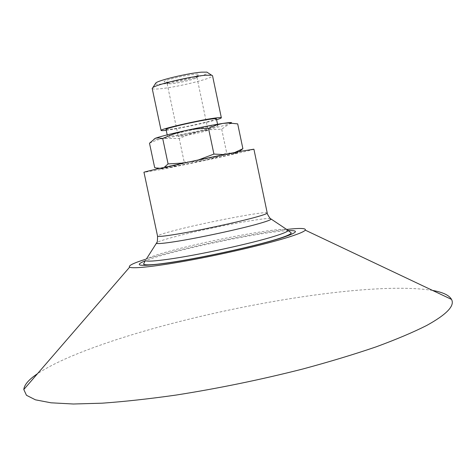 <?xml version="1.0" encoding="UTF-8"?>
<svg xmlns="http://www.w3.org/2000/svg" width="476" height="476" viewBox="0 0 476 476"><rect width="100%" height="100%" fill="white"/><g stroke="black" fill="none" stroke-linecap="round" stroke-linejoin="round"><path stroke-width="0.36" stroke-dasharray="2.38 1.78" d="M193.28 77.124C184.95 77.766 166.13 82.455 167.124 83.621L171.003 83.812C178.482 83.175 194.541 79.385 196.594 77.766L196.927 77.338C196.82 76.993 195.6 76.922 193.28 77.124M168.849 82.045L164.904 82.098C157.604 80.795 204.496 70.912 198.343 75.053C195.945 76.963 177.483 81.325 168.849 82.045M204.501 130.489L208.036 130.186C208.702 130.668 190.335 134.857 182.046 136.118L178.286 136.457C177.447 136.017 196.314 131.715 204.501 130.489M155.337 83.752C155.795 84.323 158.115 84.413 162.292 84.026C176.899 82.8 208.196 75.059 207.768 72.703M152.189 88.417C152.475 89.137 155.17 89.25 160.281 88.756C177.393 87.227 213.986 78.147 212.528 75.702M166.219 130.311L168.986 129.93C181.529 128.109 206.638 122.713 216.598 119.696M166.035 129.43C166.213 129.752 168.391 129.609 172.574 128.996C186.687 126.997 217.472 119.869 216.407 118.816M211.993 126.152C198.189 128.157 165.957 135.535 167.492 136.314L174.002 135.761C188.085 133.643 218.883 126.598 217.853 125.7L211.993 126.152M231.294 123.082L228.986 124.016C223.315 125.86 213.599 128.3 199.843 131.34C185.979 134.363 174.055 136.671 164.071 138.278C154.611 139.736 151.713 139.73 155.39 138.248M149.5 143.228L155.92 140.414L163.042 138.451L179.214 138.468L189.704 134.214L199.843 131.34L210.285 129.698L221.697 129.169L228.986 124.016L230.11 123.695L233.651 123.344L237.697 123.885M158.508 168.647L161.786 168.427L164.256 167.344M179.214 138.468L184.188 162.03L177.173 165.321L170.218 167.302L159.234 167.992L154.676 167.606M221.697 129.169L226.683 152.927L216.056 157.169L205.876 159.995L195.475 161.572L184.188 162.03M170.218 167.302L205.876 159.995L235.513 153.32C240.005 152.141 237.911 152.368 229.224 153.998L191.471 161.715L161.786 168.427C159.281 169.099 159.514 169.194 162.483 168.712L170.218 167.302M184.117 162.982L198.551 159.906M224.232 154.605L229.224 153.998L234.716 152.516M239.16 151.654L235.144 153.415L226.683 152.927M432.613 290.443C365.389 279.608 193.423 310.745 92.588 347.932C68.711 356.673 50.343 365.265 37.479 373.714M286.671 229.444C254.452 232.99 188.805 246.544 153.326 256.921L146.394 259.003C149.149 257.433 155.069 255.332 164.149 252.708C200.081 242.135 275.193 227.718 286.671 229.444M253.904 149.19C255.172 149.773 189.555 164.012 158.805 169.873L143.99 172.354M288.432 230.628C262.371 231.437 169.426 251.025 145.257 260.8M270.392 218.561C263.21 217.359 200.563 229.551 171.223 237.726C163.577 239.821 158.805 241.409 156.896 242.48M267.226 213.004C267.821 210.344 202.008 223.006 171.818 231.199C162.453 233.704 157.699 235.34 157.55 236.114M196.594 77.766L198.343 75.053M167.6 83.877L164.904 82.098M167.124 83.621L178.286 136.457M196.927 77.338L208.036 130.186M167.189 134.875L167.492 136.314M217.556 124.26L217.853 125.7M162.483 168.712L159.234 167.992"/><path stroke-width="0.71" d="M207.768 72.703L206.893 72.126L201.485 72.162C188.674 73.09 159.317 80.01 155.908 82.872L155.337 83.752M216.598 119.696C219.775 118.744 221.358 118.096 221.346 117.756L212.528 75.702L211.558 75.19L205.382 75.273C190.674 76.398 156.693 84.383 152.867 87.56L152.189 88.417L161.09 130.454C161.221 130.769 162.929 130.721 166.219 130.311M221.346 117.756C221.209 117.388 218.889 117.518 214.384 118.149C197.873 120.374 159.157 129.353 161.09 130.454M217.556 124.26L216.407 118.816C216.288 118.506 214.331 118.619 210.523 119.155C196.689 121.029 164.464 128.496 166.035 129.43L167.189 134.875M234.716 152.516L242.885 148.69L237.697 123.885L228.754 122.998L222.81 123.415L215.818 125.152L208.518 128.365C199.956 128.347 192.09 129.133 184.932 130.716L173.996 133.821L162.685 138.433L156.997 137.826L155.39 138.248L157.3 137.6C162.941 135.844 172.157 133.548 184.932 130.716C200.134 127.401 212.76 124.968 222.81 123.415L227.701 122.766C231.021 122.409 232.217 122.516 231.294 123.082M155.39 138.248L149.5 143.228L154.676 167.606L158.508 168.647M164.256 167.344L168.082 163.911L184.117 162.982M162.685 138.433L168.082 163.911M198.551 159.906L213.92 154.075L224.232 154.605M242.885 148.69L239.16 151.654M208.518 128.365L213.92 154.075M37.479 373.714C28.81 379.515 24.252 384.786 23.8 389.529L26.466 395.288L35.42 399.816L51.021 402.809L73.369 404.005L102.173 403.184C124.343 401.607 148.869 398.918 175.751 395.116C218.05 388.475 260.348 379.788 302.635 369.049C329.505 361.808 353.983 354.412 376.07 346.873C396.371 339.4 413.245 332.266 426.692 325.471C446.768 314.392 455.044 305.699 451.51 299.398C449.189 295.239 442.888 292.258 432.613 290.443M156.896 242.48L146.394 259.003C133.506 263.044 127.925 265.763 129.65 267.155C132.762 269.065 157.949 266.257 193.321 259.61C228.641 252.982 268.642 243.48 289.075 236.983C298.767 233.894 304.164 231.616 305.277 230.146C306.3 228.171 300.094 227.939 286.671 229.444L291.282 232.913C289.735 238.601 205.941 257.718 164.97 263.24C153.813 264.823 146.816 265.233 143.978 264.489L143.573 264.037L145.353 260.622C146.923 261.627 154.611 261.169 168.427 259.236C197.724 255.19 251.584 243.486 274.438 236.251C282.934 233.597 287.546 231.687 288.277 230.503L270.392 218.561M157.55 236.114L143.99 172.354C140.301 172.294 212.778 156.556 242.159 151.082L253.904 149.19L267.226 213.004C267.286 213.623 263.537 214.985 255.969 217.098C238.161 222.113 197.986 230.759 175.686 234.359C163.934 236.257 157.889 236.846 157.55 236.114C157.556 240.802 157.199 243.224 156.479 243.373C157.919 243.92 164.178 243.331 175.239 241.612C198.67 237.994 240.975 228.867 259.587 223.428C266.495 221.441 270.344 220.031 271.136 219.21C270.505 219.716 266.376 212.671 267.226 213.004M145.257 260.8C133.084 265.769 139.462 266.655 164.393 263.454C196.386 259.152 255.743 246.235 280.525 238.238C297.25 232.776 299.886 230.235 288.432 230.628M155.908 82.872L152.867 87.56M206.893 72.126L211.558 75.19M227.701 122.766L228.754 122.998M157.3 137.6L156.997 137.826M129.65 267.155L23.8 389.529M305.277 230.146L451.51 299.398"/></g></svg>
